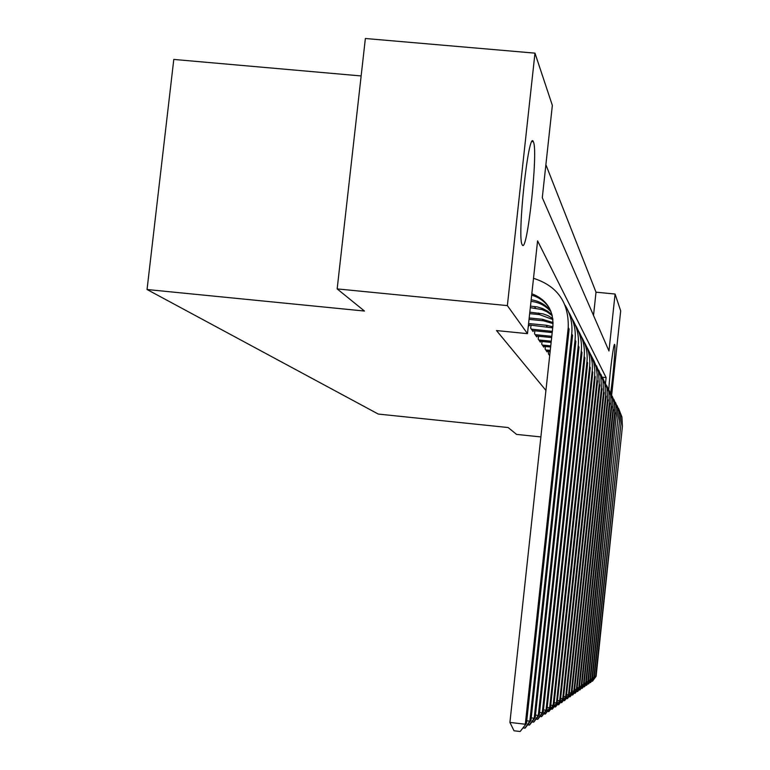 <?xml version="1.0" encoding="UTF-8"?>
<svg xmlns="http://www.w3.org/2000/svg" width="770" height="770" viewBox="0 0 770 770"><rect width="100%" height="100%" fill="white"/><g stroke="black" fill="none" stroke-linecap="round" stroke-linejoin="round"><path stroke-width="1.16" d="M608.772 389.485C609.965 370.89 613.854 341.543 614.691 344.556L614.71 344.604C615.731 346.009 613.084 377.262 610.62 393.047M522.214 244.773L522.204 244.754C516.795 238.219 528.672 128.503 533.35 141.719L533.446 141.94C538.384 151.536 526.998 255.9 522.214 244.773M361.149 75.951L173.789 59.434L147.051 289.52L378.291 414.067L508.104 427.533L516.574 434.405L540.887 436.936M147.051 289.52L364.46 311.042L337.164 288.904L365.365 38.5L534.977 53.149L552.35 105.384L542.292 197.688L608.964 350.985L615.086 294.034L620.687 310.907L611.669 395M593.516 315.459L596.019 292.186L545.882 164.713M596.019 292.186L615.086 294.034M548.673 351.332L548.404 353.815L549.693 355.682M545.42 346.5L545.141 349.089L547.114 351.948L547.201 351.187M542.032 341.476L541.743 344.171L543.793 347.145L543.88 346.346M538.519 336.249L538.211 339.05L540.347 342.15L540.434 341.322M534.852 330.802L534.534 333.718L536.757 336.942L536.854 336.086M531.021 325.113L530.694 328.164L533.013 331.524L533.11 330.628M528.432 324.892L529.115 325.874L529.211 324.94M605.518 383.104L606.115 377.608L537.585 240.875L527.479 333.651L496.506 330.571L545.93 390.428M337.164 288.904L507.363 305.603L534.977 53.149M527.479 333.651L507.363 305.603M602.477 377.233L606.115 377.608M531.829 293.736C546.479 299.463 553.514 310.214 552.918 325.98L509.913 722.424L525.304 724.233L568.231 327.491C568.934 302.379 557.355 285.978 533.504 278.297M531.666 295.189C539.298 297.336 545.247 301.725 549.53 308.375M520.174 731.5L526.468 723.444L520.174 731.5L514.023 730.778L509.913 722.424M526.468 723.444L569.126 329.117L568.231 327.491M530.992 301.378L531.252 301.407C539.289 302.321 545.93 305.844 551.156 311.975M531.165 299.78C539.202 300.964 545.747 304.728 550.791 311.061M526.747 720.797L529.847 721.153L530.953 720.412L525.284 727.948L523.003 728.045M524.832 728.256L529.847 721.153L571.725 333.853C572.726 323.535 570.512 313.987 565.084 305.218M530.953 720.412L572.572 335.402L571.725 333.853M530.309 307.663L542.022 309.579L546.902 311.763L552.292 315.7M530.472 306.114L537.258 306.922L542.677 308.549L547.672 311.195L552.051 314.757M531.223 717.881L534.178 718.227L535.227 717.515L529.702 724.868L527.527 724.965M529.269 725.167L534.178 718.227L575.055 339.917C576.027 329.868 573.881 320.57 568.606 312.014M535.227 717.515L575.864 341.389L575.055 339.917M529.654 313.65L539.529 314.622L552.937 319.569M529.818 312.177L542.898 313.814L548.096 315.71L552.822 318.588M535.487 715.099L538.307 715.436L539.318 714.753L533.918 721.933L531.839 722.029M533.504 722.221L538.307 715.436L578.231 345.711C579.184 335.922 577.096 326.846 571.975 318.501M539.318 714.753L579.001 347.116L578.231 345.711M529.029 319.377L543.389 320.801L553.081 323.592M529.183 317.972L542.446 319.281L553.101 322.572M539.568 712.443L542.263 712.76L543.216 712.115L537.941 719.132L535.959 719.219M537.547 719.401L542.263 712.76L581.263 351.245C582.197 341.697 580.166 332.852 575.19 324.699M543.216 712.115L582.005 352.593L581.263 351.245M528.432 324.863L552.716 327.876M528.586 323.516L546.18 325.258L552.831 326.769M543.456 709.901L546.036 710.21L546.95 709.584L541.801 716.447L539.895 716.533M541.425 716.706L546.036 710.21L584.17 356.539C585.075 347.222 583.111 338.588 578.26 330.628M546.95 709.584L584.882 357.829L584.17 356.539M532.34 330.551L552.206 332.573M531.377 329.156L552.34 331.36M547.181 707.476L549.645 707.765L550.531 707.168L545.487 713.877L543.668 713.954M545.131 714.127L549.645 707.765L586.952 361.611C587.837 352.516 585.922 344.084 581.206 336.307M550.531 707.168L587.635 362.843L586.952 361.611M536.113 336.009L551.666 337.558M535.188 334.671L551.801 336.317M550.743 705.137L553.11 705.416L553.957 704.848L549.029 711.413L547.278 711.49M548.683 711.653L553.11 705.416L589.618 366.472C590.484 357.588 588.617 349.349 584.026 341.745M553.957 704.848L590.272 367.656L589.618 366.472M539.731 341.254L551.137 342.39M538.836 339.965L551.272 341.197M554.169 702.904L557.239 702.625L552.417 709.054L550.743 709.131M552.09 709.285L556.431 703.174L592.178 371.13C593.025 362.449 591.206 354.392 586.73 346.952M557.239 702.625L592.804 372.266L592.178 371.13M543.206 346.279L550.637 347.02M542.35 345.047L550.762 345.884M557.442 700.758L560.396 700.488L555.68 706.783L554.063 706.86M555.363 707.004L559.626 701.008L594.632 375.606L594.835 370.312L593.94 363.325L591.755 356.635L589.319 351.957M560.396 700.488L595.239 376.703L594.632 375.606M546.546 351.12L550.155 351.476M545.718 349.927L550.271 350.379M560.589 698.698L563.428 698.438L558.808 704.608L557.259 704.675M558.5 704.819L562.687 698.939L597 379.908L597.193 374.73L596.317 367.896L594.19 361.342L591.812 356.76M563.428 698.438L597.568 380.958L597 379.908M548.962 354.623L549.799 354.71M563.621 696.715L566.345 696.465L561.821 702.51L560.329 702.577M561.523 702.721L565.632 696.946L599.262 384.047L598.608 372.285L594.199 361.38M566.345 696.465L599.82 385.058L599.262 384.047M566.528 694.809L569.155 694.559L564.718 700.498L563.274 700.565M564.429 700.69L568.462 695.031L601.447 388.022L600.802 376.511L596.509 365.827M569.155 694.559L601.986 388.994L601.447 388.022M569.328 692.971L571.86 692.731L567.5 698.554L566.123 698.621M567.23 698.746L571.196 693.183L603.555 391.863L602.929 380.572L598.723 370.11M571.86 692.731L604.065 392.796L603.555 391.863M572.023 691.2L574.459 690.969L570.185 696.686L568.857 696.744M569.925 696.869L573.823 691.402L605.586 395.549L604.97 384.49L600.86 374.23M574.459 690.969L606.077 396.454L605.586 395.549M574.622 689.487L576.971 689.275L572.784 694.887L571.494 694.944M572.524 695.06L576.355 689.689L607.54 399.12L606.943 388.272L602.92 378.205M576.971 689.275L608.011 399.986L607.54 399.12M577.125 687.841L579.396 687.629L575.277 693.144L574.045 693.202M575.036 693.308L578.799 688.034L609.426 402.556L608.839 391.92L604.902 382.036M579.396 687.629L609.888 403.393L609.426 402.556M579.55 686.253L581.735 686.051L577.693 691.46L576.499 691.518M577.462 691.624L581.157 686.436L611.245 405.877L610.677 395.433L606.818 385.741M581.735 686.051L611.688 406.685L611.245 405.877M581.879 684.713L583.997 684.52L580.031 689.833L578.867 689.891M579.8 689.997L583.439 684.896L613.007 409.082L612.448 398.841L608.675 389.312M583.997 684.52L613.44 409.861L613.007 409.082M584.141 683.231L586.182 683.038L582.284 688.265L581.157 688.322M582.062 688.418L585.643 683.404L614.71 412.181L614.162 402.123L610.466 392.767M586.182 683.038L615.124 412.941L614.71 412.181M586.317 681.797L588.299 681.604L584.459 686.753L583.381 686.801M584.247 686.898L587.779 681.96L616.356 415.184L615.817 405.299L612.188 396.117M588.299 681.604L616.356 415.184M588.434 680.401L590.349 680.228L586.576 685.281L585.527 685.329M586.365 685.425L589.839 680.565L617.944 418.081L617.425 408.379L613.863 399.341M590.349 680.228L617.944 418.081M590.475 679.053L592.332 678.88L588.617 683.856L587.597 683.904M588.415 684.001L591.841 679.217L619.494 420.892L618.974 411.353L615.49 402.479M592.332 678.88L619.494 420.892M592.448 677.754L594.247 677.581L590.6 682.48L589.608 682.528M590.398 682.615L593.776 677.908L620.986 423.615L620.485 414.241L617.059 405.511M594.247 677.581L620.986 423.615M594.363 676.493L596.105 676.329L592.515 681.142L591.562 681.19M592.322 681.277L595.653 676.638L622.429 426.262L621.939 417.042L618.579 408.447M596.105 676.329L622.429 426.262M534.447 306.508L535.487 308.164M538.538 313.034L539.529 314.622M542.446 319.281L543.389 320.801M546.18 325.258L547.085 326.701M549.761 330.975L550.627 332.361M533.35 141.719L532.003 141.593"/></g></svg>
